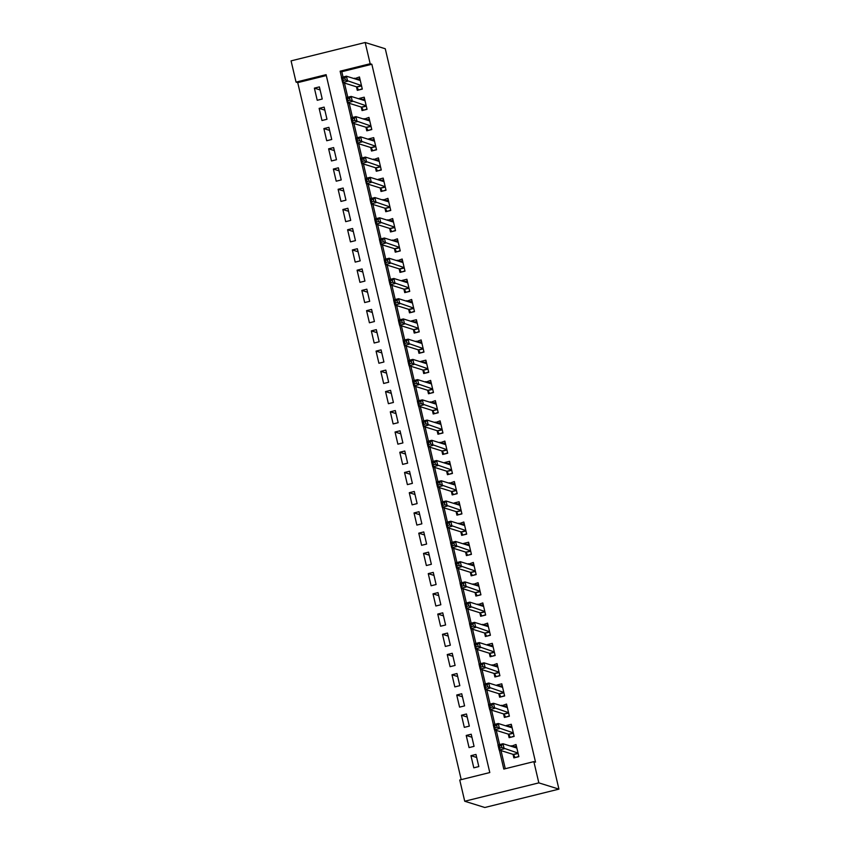 <?xml version="1.0" encoding="UTF-8"?>
<svg xmlns="http://www.w3.org/2000/svg" width="850" height="850" viewBox="0 0 850 850"><rect width="100%" height="100%" fill="white"/><g stroke="black" fill="none" stroke-linecap="round" stroke-linejoin="round"><path stroke-width="1.27" d="M296.055 82.11L291.072 60.871L365.181 42.5L385.273 48.758L558.928 789.129L484.819 807.5L464.727 801.242L459.744 780.003L489.791 772.554L326.103 74.662L296.055 82.11L297.723 82.631L461.21 779.641M356.458 86.806L357.297 90.344L362.302 89.101L359.454 76.968L354.567 78.721M361.207 107.036L362.036 110.574L367.041 109.331L364.204 97.198L359.189 98.43L359.316 98.951M365.957 127.256L366.786 130.804L371.79 129.561L368.942 117.417L364.055 119.181M370.696 147.486L371.524 151.034L376.539 149.791L373.692 137.647L368.677 138.89L368.804 139.411M375.445 167.716L376.274 171.254L381.278 170.021L378.431 157.877L373.543 159.641M380.184 187.946L381.013 191.484L386.027 190.241L383.18 178.107L378.165 179.35L378.293 179.871M384.933 208.176L385.762 211.714L390.766 210.471L387.919 198.337L383.031 200.101M389.672 228.406L390.501 231.944L395.516 230.701L392.668 218.567L387.781 220.331M394.421 248.636L395.25 252.174L400.254 250.931L397.407 238.797L392.53 240.55M399.16 268.866L399.999 272.404L405.004 271.161L402.156 259.027L397.269 260.78M403.909 289.096L404.738 292.634L409.743 291.391L406.895 279.257L401.891 280.489L402.018 281.01M408.659 309.315L409.487 312.864L414.492 311.621L411.644 299.476L406.757 301.24M413.397 329.545L414.226 333.083L419.241 331.851L416.394 319.706L411.379 320.949L411.506 321.47M418.147 349.775L418.976 353.313L423.98 352.07L421.132 339.936L416.245 341.7M422.886 370.005L423.714 373.543L428.729 372.3L425.882 360.166L420.867 361.409L420.994 361.93M427.635 390.235L428.464 393.773L433.468 392.53L430.621 380.396L425.733 382.16M432.374 410.465L433.203 414.003L438.217 412.76L435.37 400.626L430.483 402.379M437.123 430.695L437.952 434.233L442.956 432.99L440.109 420.856L435.221 422.609M441.862 450.925L442.701 454.463L447.706 453.22L444.858 441.086L439.971 442.839M446.611 471.144L447.44 474.693L452.444 473.45L449.597 461.306L444.592 462.549L444.72 463.069M451.35 491.374L452.189 494.913L457.194 493.68L454.346 481.536L449.459 483.299M456.099 511.604L456.928 515.142L461.933 513.91L459.096 501.766L454.081 503.009L454.208 503.529M460.849 531.834L461.678 535.372L466.682 534.129L463.834 521.996L458.947 523.759M465.587 552.064L466.416 555.602L471.431 554.359L468.584 542.226L463.569 543.469L463.696 543.989M470.337 572.294L471.166 575.832L476.17 574.589L473.322 562.456L468.435 564.209M475.076 592.524L475.904 596.062L480.919 594.819L478.072 582.686L473.184 584.439M479.825 612.754L480.654 616.293L485.658 615.049L482.811 602.916L477.923 604.669M484.564 632.974L485.392 636.523L490.408 635.279L487.56 623.135L482.672 624.899M489.313 653.204L490.142 656.753L495.146 655.509L492.299 643.365L487.294 644.608L487.422 645.129M494.052 673.434L494.891 676.972L499.896 675.739L497.048 663.595L492.161 665.359M498.801 693.664L499.63 697.202L504.634 695.959L501.787 683.825L496.783 685.068L496.91 685.589M503.551 713.894L504.379 717.432L509.384 716.189L506.536 704.055L501.649 705.819M508.289 734.124L509.118 737.662L514.133 736.419L511.286 724.285L506.271 725.528L506.398 726.049M476.669 757.467L470.953 755.682L473.801 767.826L478.816 766.583L475.968 754.439L470.953 755.682M471.931 737.237L466.214 735.452L469.062 747.596L474.066 746.353L471.219 734.219L466.214 735.452M467.181 717.007L461.465 715.232L464.312 727.366L469.328 726.123L466.48 713.989L461.465 715.232M462.442 696.777L456.726 695.003L459.574 707.136L464.578 705.893L461.731 693.759L456.726 695.003M457.693 676.547L451.977 674.773L454.824 686.906L459.829 685.663L456.981 673.529L451.977 674.773M452.954 656.317L447.238 654.543L450.086 666.676L455.09 665.433L452.243 653.299L447.238 654.543M448.205 636.097L442.489 634.312L445.336 646.446L450.341 645.214L447.493 633.069L442.489 634.312M443.466 615.867L437.75 614.082L440.587 626.216L445.602 624.984L442.754 612.839L437.75 614.082M438.717 595.638L433.001 593.852L435.848 605.997L440.853 604.754L438.005 592.609L433.001 593.852M433.967 575.407L428.251 573.622L431.099 585.767L436.114 584.524L433.266 572.39L428.251 573.622M429.229 555.178L423.513 553.403L426.36 565.537L431.364 564.294L428.517 552.16L423.513 553.403M424.479 534.947L418.763 533.173L421.611 545.307L426.626 544.064L423.778 531.93L418.763 533.173M419.741 514.717L414.024 512.943L416.872 525.077L421.876 523.834L419.029 511.7L414.024 512.943M414.991 494.487L409.275 492.713L412.123 504.847L417.127 503.604L414.29 491.47L409.275 492.713M410.252 474.268L404.536 472.483L407.384 484.617L412.388 483.374L409.541 471.24L404.536 472.483M405.503 454.038L399.787 452.253L402.634 464.387L407.639 463.154L404.791 451.01L399.787 452.253M400.764 433.808L395.048 432.023L397.885 444.168L402.9 442.924L400.053 430.78L395.048 432.023M396.015 413.578L390.299 411.793L393.146 423.938L398.151 422.694L395.303 410.561L390.299 411.793M391.266 393.348L385.549 391.563L388.397 403.707L393.412 402.464L390.564 390.331L385.549 391.563M386.527 373.118L380.811 371.344L383.658 383.478L388.663 382.234L385.815 370.101L380.811 371.344M381.777 352.888L376.061 351.114L378.909 363.248L383.924 362.004L381.076 349.871L376.061 351.114M377.039 332.658L371.322 330.884L374.17 343.017L379.174 341.774L376.327 329.641L371.322 330.884M372.289 312.428L366.573 310.654L369.421 322.788L374.425 321.544L371.588 309.411L366.573 310.654M367.551 292.209L361.834 290.424L364.682 302.558L369.686 301.325L366.839 289.181L361.834 290.424M362.801 271.979L357.085 270.194L359.933 282.338L364.937 281.095L362.089 268.951L357.085 270.194M358.062 251.749L352.346 249.964L355.194 262.108L360.198 260.865L357.351 248.731L352.346 249.964M353.313 231.519L347.597 229.734L350.444 241.878L355.449 240.635L352.601 228.501L347.597 229.734M348.574 211.289L342.858 209.514L345.695 221.648L350.71 220.405L347.862 208.271L342.858 209.514M343.825 191.059L338.109 189.284L340.956 201.418L345.961 200.175L343.113 188.041L338.109 189.284M339.076 170.829L333.359 169.054L336.207 181.188L341.222 179.945L338.374 167.811L333.359 169.054M334.337 150.599L328.621 148.824L331.468 160.958L336.473 159.715L333.625 147.581L328.621 148.824M329.587 130.379L323.871 128.594L326.719 140.728L331.734 139.496L328.886 127.351L323.871 128.594M324.849 110.149L319.132 108.364L321.98 120.509L326.984 119.266L324.137 107.121L319.132 108.364M326.304 75.554L297.723 82.631M322.235 99.036L319.398 86.891L314.383 88.134L317.231 100.279L322.235 99.036M499.354 750.093L503.806 769.08L533.853 761.632L535.532 762.153L371.843 64.26L341.796 71.708L343.039 77.031M344.462 83.066L347.788 97.251M349.201 103.296L352.527 117.481M353.951 123.526L357.276 137.711M358.689 143.756L362.026 157.941M363.439 163.976L366.764 178.171M368.178 184.206L371.514 198.401M372.927 204.436L376.252 218.631M377.666 224.666L381.002 238.861M382.415 244.896L385.741 259.08M387.164 265.126L390.49 279.31M391.903 285.356L395.229 299.54M396.652 305.586L399.978 319.77M401.391 325.805L404.717 340M406.141 346.035L409.466 360.23M410.879 366.265L414.216 380.46M415.629 386.495L418.954 400.69M420.368 406.725L423.704 420.909M425.117 426.955L428.442 441.139M429.866 447.185L433.192 461.369M434.605 467.415L437.931 481.599M439.354 487.645L442.68 501.829M444.093 507.864L447.419 522.059M448.842 528.094L452.168 542.289M453.581 548.324L456.918 562.519M458.331 568.554L461.656 582.749M463.069 588.784L466.406 602.969M467.819 609.014L471.144 623.199M472.568 629.244L475.894 643.429M477.307 649.474L480.632 663.659M482.056 669.694L485.382 683.889M486.795 689.924L490.121 704.119M491.544 710.154L494.87 724.349M496.283 730.384L499.609 744.579M501.033 750.614L505.272 768.719M513.039 754.354L513.867 757.892L518.872 756.649L516.024 744.515L511.137 746.268M365.181 42.5L370.164 63.739L340.117 71.188L341.572 77.392M371.843 64.26L370.164 63.739M533.853 761.632L538.836 782.871L558.928 789.129M464.727 801.242L538.836 782.871M342.784 82.546L346.322 97.623M347.533 102.776L351.061 117.853M352.272 123.006L355.81 138.072M357.021 143.236L360.549 158.302M361.76 163.455L365.298 178.532M366.509 183.685L370.047 198.762M371.248 203.915L374.786 218.992M375.998 224.145L379.536 239.222M380.736 244.375L384.274 259.452M385.486 264.605L389.024 279.682M390.235 284.835L393.763 299.901M394.974 305.065L398.512 320.131M399.723 325.284L403.251 340.361M404.462 345.514L408 360.591M409.211 365.744L412.749 380.821M413.95 385.974L417.488 401.051M418.699 406.204L422.237 421.281M423.438 426.434L426.976 441.511M428.188 446.664L431.726 461.731M432.937 466.894L436.464 481.961M437.676 487.114L441.214 502.191M442.425 507.344L445.953 522.421M447.164 527.574L450.702 542.651M451.913 547.804L455.451 562.881M456.652 568.034L460.19 583.111M461.401 588.264L464.939 603.341M466.14 608.494L469.678 623.56M470.889 628.724L474.428 643.79M475.628 648.943L479.166 664.02M480.377 669.173L483.916 684.25M485.127 689.403L488.654 704.48M489.866 709.633L493.404 724.71M494.615 729.863L498.142 744.94M341.796 71.708L340.117 71.188M514.303 746.778L511.02 745.758M320.099 89.919L314.383 88.134M509.564 726.548L506.271 725.528M504.815 706.318L501.532 705.298M500.076 686.088L496.783 685.068M495.327 665.858L492.044 664.838M490.578 645.628L487.294 644.608M485.839 625.409L482.556 624.378M481.089 605.179L477.806 604.148M476.351 584.949L473.057 583.929M471.601 564.719L468.318 563.699M466.862 544.489L463.569 543.469M462.113 524.259L458.83 523.239M457.374 504.029L454.081 503.009M452.625 483.799L449.342 482.779M447.876 463.579L444.592 462.549M443.137 443.349L439.854 442.319M438.388 423.119L435.104 422.099M433.649 402.889L430.355 401.869M428.899 382.659L425.616 381.639M424.161 362.429L420.867 361.409M419.411 342.199L416.128 341.179M414.672 321.969L411.379 320.949M409.923 301.75L406.64 300.719M405.174 281.52L401.891 280.489M400.435 261.29L397.152 260.259M395.686 241.06L392.402 240.04M390.947 220.83L387.664 219.81M386.197 200.6L382.914 199.58M381.459 180.37L378.165 179.35M376.709 160.14L373.426 159.12M371.971 139.921L368.677 138.89M367.221 119.691L363.938 118.66M362.483 99.461L359.189 98.43M357.733 79.231L354.45 78.211M515.546 757.477L518.808 756.362M513.442 746.991L516.428 746.247M515.004 757.308L513.304 754.439L499.173 750.029L497.983 744.982L502.998 743.739L516.853 748.053M501.415 745.492L502.998 743.739L504.178 748.797L499.173 750.029L499.885 748.011L501.882 747.511L501.415 745.492L499.407 745.992L499.885 748.011M518.043 753.111L501.882 747.511M497.983 744.982L499.407 745.992M510.797 737.247L514.059 736.132M508.704 726.761L511.689 726.017M510.255 737.077L508.555 734.209L494.424 729.81L493.244 724.753L498.249 723.509L512.114 727.823M496.666 725.263L498.249 723.509L499.439 728.567L494.424 729.81L495.136 727.781L497.144 727.281L496.666 725.263L494.668 725.762L495.136 727.781M513.294 732.881L497.144 727.281M493.244 724.753L494.668 725.762M506.047 717.018L509.32 715.902M503.954 706.531L506.94 705.787M505.516 716.847L503.816 713.979L489.685 709.58L488.495 704.523L493.499 703.279L507.365 707.593M491.927 705.032L493.499 703.279L494.689 708.337L489.685 709.58L490.397 707.551L492.394 707.051L491.927 705.032L489.919 705.532L490.397 707.551M508.555 712.651L492.394 707.051M488.495 704.523L489.919 705.532M501.309 696.787L504.571 695.683M499.216 686.301L502.201 685.567M500.767 696.617L499.067 693.749L484.936 689.35L483.756 684.293L488.761 683.049L502.626 687.363M487.178 684.803L488.761 683.049L489.951 688.107L484.936 689.35L485.647 687.321L487.656 686.832L487.178 684.803L485.18 685.302L485.647 687.321M503.806 692.421L487.656 686.832M483.756 684.293L485.18 685.302M496.559 676.558L499.832 675.452M494.466 666.071L497.452 665.338M496.017 676.388L494.328 673.519L480.197 669.12L479.007 664.062L484.011 662.819L497.877 667.133M482.439 664.572L484.011 662.819L485.201 667.877L480.197 669.12L480.909 667.091L482.906 666.602L482.439 664.572L480.431 665.072L480.909 667.091M499.067 672.191L482.906 666.602M479.007 664.062L480.431 665.072M491.821 656.327L495.082 655.222M489.717 645.851L492.713 645.107M491.279 656.168L489.579 653.289L475.447 648.89L474.268 643.832L479.272 642.589L493.138 646.914M477.689 644.343L479.272 642.589L480.452 647.647L475.447 648.89L476.159 646.861L478.168 646.372L477.689 644.343L475.681 644.842L476.159 646.861M494.317 651.961L478.168 646.372M474.268 643.832L475.681 644.842M487.071 636.108L490.333 634.992M484.978 625.621L487.964 624.878M486.529 635.938L484.84 633.059L470.709 628.66L469.519 623.602L474.523 622.359L488.389 626.684M472.94 624.112L474.523 622.359L475.713 627.417L470.709 628.66L471.421 626.641L473.418 626.142L472.94 624.112L470.942 624.612L471.421 626.641M489.579 631.741L473.418 626.142M469.519 623.602L470.942 624.612M482.332 615.878L485.594 614.763M480.229 605.391L483.225 604.648M481.791 615.708L480.091 612.829L465.959 608.43L464.769 603.372L469.784 602.14L483.639 606.454M468.201 603.893L469.784 602.14L470.964 607.187L465.959 608.43L466.671 606.411L468.679 605.912L468.201 603.893L466.193 604.382L466.671 606.411M484.829 611.511L468.679 605.912M464.769 603.372L466.193 604.382M477.583 595.648L480.845 594.532M475.49 585.161L478.476 584.418M477.041 595.478L475.341 592.609L461.221 588.2L460.031 583.143L465.035 581.91L478.901 586.224M463.452 583.663L465.035 581.91L466.225 586.968L461.221 588.2L461.922 586.181L463.93 585.682L463.452 583.663L461.454 584.152L461.922 586.181M480.091 591.281L463.93 585.682M460.031 583.143L461.454 584.152M472.844 575.418L476.106 574.303M470.741 564.931L473.737 564.188M472.303 575.248L470.603 572.379L456.471 567.981L455.281 562.923L460.296 561.68L474.151 565.994M458.713 563.433L460.296 561.68L461.476 566.737L456.471 567.981L457.183 565.951L459.181 565.452L458.713 563.433L456.705 563.933L457.183 565.951M475.341 571.051L459.181 565.452M455.281 562.923L456.705 563.933M468.095 555.188L471.357 554.072M466.002 544.701L468.987 543.957M467.553 555.018L465.853 552.149L451.722 547.751L450.543 542.693L455.547 541.45L469.413 545.764M453.964 543.203L455.547 541.45L456.737 546.508L451.722 547.751L452.434 545.721L454.442 545.222L453.964 543.203L451.966 543.702L452.434 545.721M470.592 550.821L454.442 545.222M450.543 542.693L451.966 543.702M463.346 534.958L466.618 533.842M461.252 524.471L464.238 523.738M462.814 534.788L461.114 531.919L446.983 527.521L445.793 522.463L450.808 521.22L464.663 525.534M449.225 522.973L450.808 521.22L451.987 526.278L446.983 527.521L447.695 525.491L449.692 524.992L449.225 522.973L447.217 523.472L447.695 525.491M465.853 530.591L449.692 524.992M445.793 522.463L447.217 523.472M458.607 514.728L461.869 513.623M456.514 504.241L459.499 503.508M458.065 514.558L456.365 511.689L442.234 507.291L441.054 502.233L446.059 500.99L459.924 505.304M444.476 502.743L446.059 500.99L447.249 506.047L442.234 507.291L442.946 505.261L444.954 504.772L444.476 502.743L442.478 503.243L442.946 505.261M461.104 510.361L444.954 504.772M441.054 502.233L442.478 503.243M453.858 494.498L457.13 493.393M451.764 484.022L454.75 483.278M453.316 494.339L451.626 491.459L437.495 487.061L436.305 482.003L441.309 480.76L455.175 485.074M439.737 482.513L441.309 480.76L442.499 485.817L437.495 487.061L438.207 485.031L440.204 484.543L439.737 482.513L437.729 483.013L438.207 485.031M456.365 490.131L440.204 484.543M436.305 482.003L437.729 483.013M449.119 474.268L452.381 473.163M447.026 463.792L450.011 463.048M448.577 474.109L446.877 471.229L432.746 466.831L431.566 461.773L436.571 460.53L450.436 464.854M434.987 462.283L436.571 460.53L437.761 465.587L432.746 466.831L433.457 464.812L435.466 464.312L434.987 462.283L432.979 462.783L433.457 464.812M451.616 469.912L435.466 464.312M431.566 461.773L432.979 462.783M444.369 454.049L447.642 452.933M442.276 443.562L445.262 442.818M443.828 453.879L442.138 450.999L428.007 446.601L426.817 441.543L431.821 440.3L445.687 444.624M430.238 442.064L431.821 440.3L433.011 445.358L428.007 446.601L428.719 444.582L430.716 444.082L430.238 442.064L428.241 442.553L428.719 444.582M446.877 449.682L430.716 444.082M426.817 441.543L428.241 442.553M439.631 433.819L442.892 432.703M437.527 423.332L440.523 422.588M439.089 433.649L437.389 430.78L423.257 426.371L422.067 421.313L427.082 420.081L440.938 424.394M425.499 421.834L427.082 420.081L428.262 425.138L423.257 426.371L423.969 424.352L425.978 423.853L425.499 421.834L423.491 422.322L423.969 424.352M442.127 429.452L425.978 423.853M422.067 421.313L423.491 422.322M434.881 413.589L438.143 412.473M432.788 403.102L435.774 402.358M434.339 413.419L432.639 410.55L418.519 406.151L417.329 401.094L422.333 399.851L436.199 404.164M420.75 401.604L422.333 399.851L423.523 404.908L418.519 406.151L419.22 404.122L421.228 403.623L420.75 401.604L418.752 402.103L419.22 404.122M437.389 409.222L421.228 403.623M417.329 401.094L418.752 402.103M430.142 393.359L433.404 392.243M428.039 382.872L431.035 382.128M429.601 393.189L427.901 390.32L413.769 385.921L412.579 380.864L417.594 379.621L431.449 383.934M416.011 381.374L417.594 379.621L418.774 384.678L413.769 385.921L414.481 383.892L416.479 383.392L416.011 381.374L414.003 381.873L414.481 383.892M432.639 388.992L416.479 383.392M412.579 380.864L414.003 381.873M425.393 373.129L428.655 372.013M423.3 362.642L426.286 361.909M424.851 372.959L423.151 370.09L409.02 365.691L407.841 360.634L412.845 359.391L426.711 363.704M411.262 361.144L412.845 359.391L414.035 364.448L409.02 365.691L409.732 363.662L411.74 363.163L411.262 361.144L409.264 361.643L409.732 363.662M427.89 368.762L411.74 363.163M407.841 360.634L409.264 361.643M420.654 352.899L423.916 351.794M418.551 342.412L421.536 341.679M420.112 352.729L418.413 349.86L404.281 345.461L403.091 340.404L408.106 339.161L421.961 343.474M406.523 340.914L408.106 339.161L409.286 344.218L404.281 345.461L404.993 343.432L406.991 342.943L406.523 340.914L404.515 341.413L404.993 343.432M423.151 348.532L406.991 342.943M403.091 340.404L404.515 341.413M415.905 332.669L419.167 331.564M413.812 322.182L416.797 321.449M415.363 332.499L413.663 329.63L399.532 325.231L398.353 320.174L403.357 318.931L417.223 323.244M401.774 320.684L403.357 318.931L404.547 323.988L399.532 325.231L400.244 323.202L402.252 322.713L401.774 320.684L399.776 321.183L400.244 323.202M418.402 328.302L402.252 322.713M398.353 320.174L399.776 321.183M411.156 312.439L414.428 311.334M409.062 301.962L412.048 301.219M410.624 312.279L408.924 309.4L394.793 305.001L393.603 299.944L398.608 298.701L412.473 303.025M397.035 300.454L398.608 298.701L399.797 303.758L394.793 305.001L395.505 302.983L397.502 302.483L397.035 300.454L395.027 300.953L395.505 302.983M413.663 308.082L397.502 302.483M393.603 299.944L395.027 300.953M406.417 292.219L409.679 291.104M404.324 281.733L407.309 280.989M405.875 292.049L404.175 289.17L390.044 284.771L388.864 279.714L393.869 278.471L407.734 282.795M392.286 280.234L393.869 278.471L395.059 283.528L390.044 284.771L390.756 282.752L392.764 282.253L392.286 280.234L390.288 280.723L390.756 282.752M408.914 287.853L392.764 282.253M388.864 279.714L390.288 280.723M401.668 271.989L404.94 270.874M399.574 261.502L402.56 260.759M401.126 271.819L399.436 268.94L385.305 264.541L384.115 259.484L389.119 258.251L402.985 262.565M387.547 260.004L389.119 258.251L390.309 263.309L385.305 264.541L386.017 262.523L388.014 262.023L387.547 260.004L385.539 260.493L386.017 262.523M404.175 267.623L388.014 262.023M384.115 259.484L385.539 260.493M396.929 251.759L400.191 250.644M394.825 241.273L397.821 240.529M396.387 251.589L394.687 248.721L380.556 244.322L379.376 239.264L384.381 238.021L398.246 242.335M382.797 239.774L384.381 238.021L385.56 243.079L380.556 244.322L381.267 242.292L383.276 241.793L382.797 239.774L380.789 240.274L381.267 242.292M399.426 247.393L383.276 241.793M379.376 239.264L380.789 240.274M392.179 231.529L395.441 230.414M390.086 221.042L393.072 220.299M391.638 231.359L389.948 228.491L375.817 224.092L374.627 219.034L379.631 217.791L393.497 222.105M378.048 219.544L379.631 217.791L380.821 222.849L375.817 224.092L376.529 222.062L378.526 221.563L378.048 219.544L376.051 220.044L376.529 222.062M394.687 227.163L378.526 221.563M374.627 219.034L376.051 220.044M387.441 211.299L390.703 210.184M385.337 200.812L388.333 200.069M386.899 211.129L385.199 208.261L371.067 203.862L369.877 198.804L374.892 197.561L388.748 201.875M373.309 199.314L374.892 197.561L376.072 202.619L371.067 203.862L371.779 201.833L373.788 201.333L373.309 199.314L371.301 199.814L371.779 201.833M389.938 206.933L373.788 201.333M369.877 198.804L371.301 199.814M382.691 191.069L385.953 189.964M380.598 180.583L383.584 179.849M382.149 190.899L380.449 188.031L366.329 183.632L365.139 178.574L370.143 177.331L384.009 181.645M368.56 179.084L370.143 177.331L371.333 182.389L366.329 183.632L367.03 181.602L369.038 181.114L368.56 179.084L366.562 179.584L367.03 181.602M385.199 186.702L369.038 181.114M365.139 178.574L366.562 179.584M377.953 170.839L381.214 169.734M375.849 160.352L378.845 159.619M377.411 170.669L375.711 167.801L361.579 163.402L360.389 158.344L365.404 157.101L379.259 161.415M363.821 158.854L365.404 157.101L366.584 162.159L361.579 163.402L362.291 161.373L364.289 160.884L363.821 158.854L361.813 159.354L362.291 161.373M380.449 166.472L364.289 160.884M360.389 158.344L361.813 159.354M373.203 150.609L376.465 149.504M371.11 140.133L374.096 139.389M372.661 150.45L370.961 147.571L356.83 143.172L355.651 138.114L360.655 136.871L374.521 141.196M359.072 138.624L360.655 136.871L361.845 141.929L356.83 143.172L357.542 141.153L359.55 140.654L359.072 138.624L357.074 139.124L357.542 141.153M375.7 146.253L359.55 140.654M355.651 138.114L357.074 139.124M368.454 130.39L371.726 129.274M366.361 119.903L369.346 119.159M367.922 130.22L366.223 127.341L352.091 122.942L350.901 117.884L355.916 116.641L369.771 120.966M354.333 118.405L355.916 116.641L357.096 121.699L352.091 122.942L352.803 120.923L354.801 120.424L354.333 118.405L352.325 118.894L352.803 120.923M370.961 126.023L354.801 120.424M350.901 117.884L352.325 118.894M363.715 110.16L366.977 109.044M361.622 99.673L364.608 98.929M363.173 109.99L361.473 107.111L347.342 102.712L346.163 97.654L351.167 96.422L365.033 100.736M349.584 98.175L351.167 96.422L352.357 101.479L347.342 102.712L348.054 100.693L350.062 100.194L349.584 98.175L347.586 98.664L348.054 100.693M366.212 105.793L350.062 100.194M346.163 97.654L347.586 98.664M358.966 89.93L362.238 88.814M356.873 79.443L359.858 78.699M358.424 89.76L356.734 86.891L342.603 82.482L341.413 77.435L346.418 76.192L360.283 80.506M344.845 77.945L346.418 76.192L347.608 81.249L342.603 82.482L343.315 80.463L345.312 79.964L344.845 77.945L342.837 78.434L343.315 80.463M361.473 85.563L345.312 79.964M341.413 77.435L342.837 78.434M518.128 753.461L513.464 754.619M518.075 753.249L513.304 754.439M513.379 733.231L508.714 734.389M513.336 733.019L508.555 734.209M508.64 713.001L503.976 714.159M508.587 712.789L503.816 713.979M503.891 692.782L499.226 693.929M503.837 692.569L499.067 693.749M499.152 672.552L494.487 673.699M499.099 672.339L494.328 673.519M494.402 652.322L489.738 653.48M494.349 652.109L489.579 653.289M489.653 632.092L484.999 633.25M489.611 631.879L484.84 633.059M484.914 611.862L480.25 613.02M484.861 611.649L480.091 612.829M480.165 591.632L475.501 592.79M480.123 591.419L475.341 592.609M475.426 571.402L470.762 572.56M475.373 571.189L470.603 572.379M470.677 551.172L466.013 552.33M470.634 550.959L465.853 552.149M465.938 530.952L461.274 532.1M465.885 530.74L461.114 531.919M461.189 510.723L456.524 511.87M461.136 510.51L456.365 511.689M456.45 490.493L451.786 491.651M456.397 490.28L451.626 491.459M451.701 470.263L447.036 471.421M451.647 470.05L446.877 471.229M446.951 450.033L442.297 451.191M446.909 449.82L442.138 450.999M442.212 429.803L437.548 430.961M442.159 429.59L437.389 430.78M437.463 409.572L432.799 410.731M437.421 409.36L432.639 410.55M432.724 389.342L428.06 390.501M432.671 389.13L427.901 390.32M427.975 369.112L423.311 370.271M427.933 368.911L423.151 370.09M423.236 348.893L418.572 350.041M423.183 348.681L418.413 349.86M418.487 328.663L413.822 329.821M418.434 328.451L413.663 329.63M413.748 308.433L409.084 309.591M413.695 308.221L408.924 309.4M408.999 288.203L404.334 289.361M408.946 287.991L404.175 289.17M404.26 267.973L399.596 269.131M404.207 267.761L399.436 268.94M399.511 247.743L394.846 248.901M399.457 247.531L394.687 248.721M394.761 227.513L390.108 228.671M394.719 227.301L389.948 228.491M390.022 207.283L385.358 208.441M389.969 207.071L385.199 208.261M385.273 187.064L380.609 188.211M385.231 186.851L380.449 188.031M380.534 166.834L375.87 167.992M380.481 166.621L375.711 167.801M375.785 146.604L371.121 147.762M375.743 146.391L370.961 147.571M371.046 126.374L366.382 127.532M370.993 126.161L366.223 127.341M366.297 106.144L361.632 107.302M366.244 105.931L361.473 107.111M361.558 85.914L356.894 87.072M361.505 85.701L356.734 86.891"/></g></svg>
